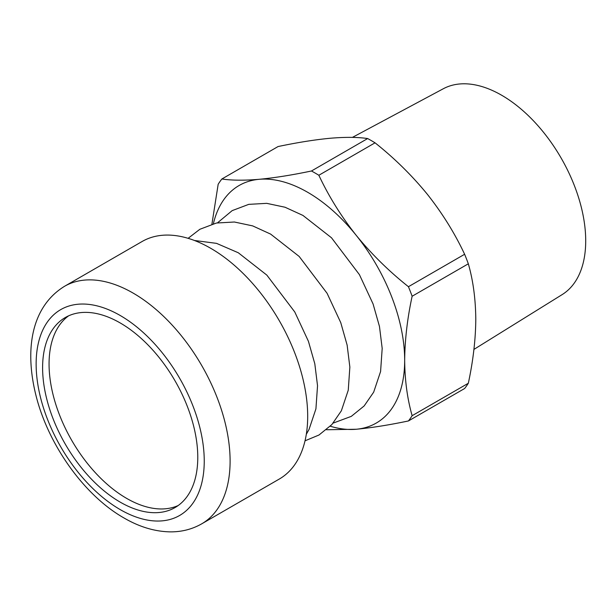 <?xml version="1.0" encoding="UTF-8"?>
<svg xmlns="http://www.w3.org/2000/svg" width="616" height="616" viewBox="0 0 616 616"><rect width="100%" height="100%" fill="white"/><g stroke="black" fill="none" stroke-linecap="round" stroke-linejoin="round"><path stroke-width="0.92" d="M352.398 137.399L443.335 88.735A118.865 68.63 60 0 1 501.655 95.241A118.865 68.63 60 0 1 579.009 198.983A118.865 68.63 60 0 1 562.185 294.587L473.935 349.403M318.849 175.26A155.44 89.743 -120 0 0 315.153 173.058A155.44 89.743 -120 0 0 311.457 170.994L367.644 138.554A155.44 89.743 60 0 1 371.34 140.617A155.44 89.743 60 0 1 375.044 142.82L318.849 175.26C328.721 196.304 341.164 216.316 356.179 235.297C371.587 254.139 389.004 271.279 408.439 286.71L464.626 254.269C454.754 233.225 442.311 213.213 427.304 194.233C411.896 175.391 394.479 158.25 375.044 142.82M330.284 426.233A137.152 79.187 -120 0 0 356.179 429.26L326.465 429.745M178.186 505.528A109.725 63.348 60 0 1 126.657 498.39A109.725 63.348 60 0 1 55.879 404.65A109.725 63.348 60 0 1 68.653 315.808M120.189 502.125A109.725 63.348 60 0 1 48.51 405.436A109.725 63.348 60 0 1 65.327 317.51A109.725 63.348 60 0 1 120.189 322.946A109.725 63.348 60 0 1 191.869 419.635A109.725 63.348 60 0 1 175.052 507.561A109.725 63.348 60 0 1 120.189 502.125M210.703 248.286A137.152 79.187 60 0 1 300.308 369.153A137.152 79.187 60 0 1 279.279 479.055L201.694 523.846A137.152 79.187 60 0 0 222.722 413.944A137.152 79.187 60 0 0 133.118 293.085A137.152 79.187 60 0 0 64.541 286.294L142.127 241.495A137.152 79.187 60 0 1 210.703 248.286M367.644 138.554C357.773 137.083 345.33 136.983 330.315 138.246C314.915 139.701 297.497 142.473 278.055 146.554L221.868 178.994C231.739 180.457 244.182 180.565 259.197 179.302C274.597 177.839 292.022 175.075 311.457 170.994M412.135 415.692L468.329 383.252C473.142 360.822 475.629 339.478 475.791 319.211C475.598 298.906 473.111 280.434 468.329 263.802L412.135 296.242C407.353 318.403 404.866 339.747 404.673 360.275C404.835 380.357 407.322 398.829 412.135 415.692A155.44 89.743 -120 0 1 408.439 420.951C388.95 425.04 371.525 427.812 356.179 429.26A137.152 79.187 -120 0 0 404.673 360.275A137.152 79.187 -120 0 0 356.179 235.297A137.152 79.187 -120 0 0 259.197 179.302A137.152 79.187 -120 0 0 213.375 223.747M464.626 254.269A155.44 89.743 60 0 1 468.329 263.802M412.135 296.242A155.44 89.743 -120 0 0 408.439 286.71M468.329 383.252A155.44 89.743 60 0 1 464.626 388.511L408.439 420.951M211.919 224.147L218.172 184.253A155.44 89.743 -120 0 1 221.868 178.994M120.189 509.594A118.865 68.63 -120 0 0 204.243 461.061A118.865 68.63 -120 0 0 120.189 315.484A118.865 68.63 -120 0 0 36.136 364.01A118.865 68.63 -120 0 0 120.189 509.594M64.541 286.294C30.762 307.068 24.655 350.458 35.99 395.534C48.294 444.914 84.238 495.464 123.978 517.964C139.285 526.873 154.578 531.5 169.847 531.862C181.397 532.016 192.015 529.344 201.694 523.846M306.314 434.288L309.024 429.475L315.923 408.87L317.533 385.739L314.807 363.763L308.423 341.303L294.771 311.973L266.836 275.106L238.3 252.76L216.516 243.359L194.417 240.479M305.02 440.817L318.965 435.027L331.824 424.617L341.349 410.81L348.256 390.205L349.857 367.074L347.131 345.099L340.756 322.638L327.096 293.308L299.16 256.441L270.624 234.095L252.683 225.895L234.403 222.014L216.424 223.023L199.846 229.291L188.111 238.33M333.179 423.092L351.297 416.362L364.148 405.952L373.681 392.146L380.58 371.54L382.19 348.417L379.464 326.442L373.08 303.973L359.421 274.644L331.493 237.776L302.957 215.431L285.015 207.23L266.736 203.349L248.756 204.358L232.17 210.626L217.54 222.807"/></g></svg>

